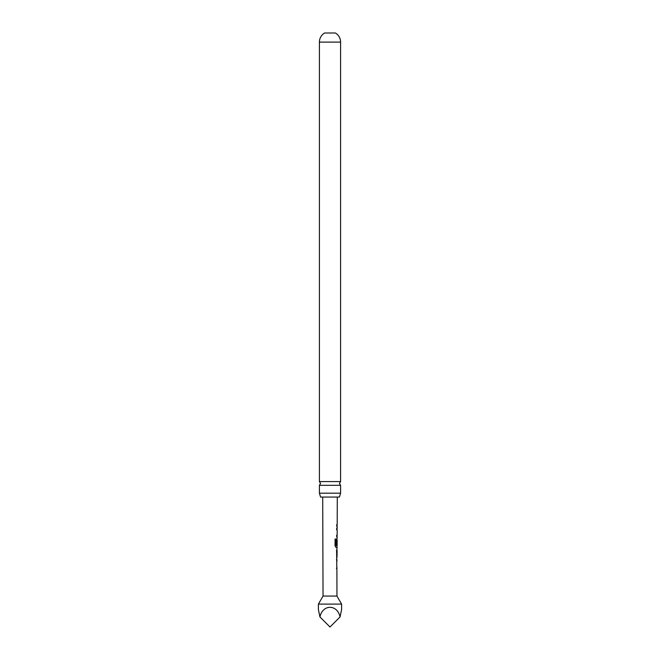 <?xml version="1.0" encoding="UTF-8"?>
<svg xmlns="http://www.w3.org/2000/svg" width="660" height="660" viewBox="0 0 660 660"><rect width="100%" height="100%" fill="white"/><g stroke="black" fill="none" stroke-linecap="round" stroke-linejoin="round"><path stroke-width="0.99" d="M319.407 493.193L319.407 485.314L340.593 485.314L340.593 493.193L319.407 493.193L320.578 497.062L339.421 497.062L340.593 493.193M336.806 568.483L336.616 550.729L337.128 547.371L335.998 547.371L335.049 545.853L335.074 539.03L336.088 539.03L336.064 545.465L337.128 545.572L337.153 540.103L337.054 544.83L336.633 544.83L337.161 536.819L336.666 536.819L336.666 535.194L337.169 535.194L337.186 529.724L336.683 529.724L336.691 528.099L337.194 528.099L337.194 526.259L336.699 526.259L336.707 524.634L337.202 524.634L337.293 497.062M336.897 568.409L336.963 596.062L323.037 596.062L318.4 604.098L318.4 609.601L319.951 616.952C322.616 604.131 337.384 604.131 340.048 616.952L341.599 609.601L341.599 604.098L318.4 604.098M336.542 529.724L337.128 529.724M336.963 596.062L341.599 604.098M337.054 544.83L336.633 544.83M323.037 596.062L322.707 497.062M336.715 526.259L337.194 526.259M337.004 536.72L337.012 535.194M336.625 550.836L337.111 550.844L337.029 556.314L337.111 550.844M336.41 568.483L336.897 568.483L336.847 566.857M319.407 481.585L340.593 481.585L340.593 42.108L319.407 42.108L319.407 481.585L320.554 483.45L319.407 485.314M319.407 42.108A10.593 10.593 0 0 1 324.588 33L335.412 33A10.593 10.593 0 0 1 340.593 42.108M319.951 616.952L330 627L340.048 616.952M335.957 539.03L336.121 545.572M336.88 547.371L335.866 547.371M336.905 544.83L336.913 540.21M336.971 547.371L337.07 545.572M336.476 550.836L336.897 550.844L337.029 556.314M336.443 559.771L336.988 559.779M340.593 485.314L339.446 483.45L340.593 481.585M337.046 526.259L337.046 524.634M337.029 529.724L337.037 528.099M336.996 540.103L336.996 538.733M336.938 557.857L336.938 556.314M336.963 550.836L336.963 549.293M336.922 561.396L336.93 559.779"/></g></svg>

